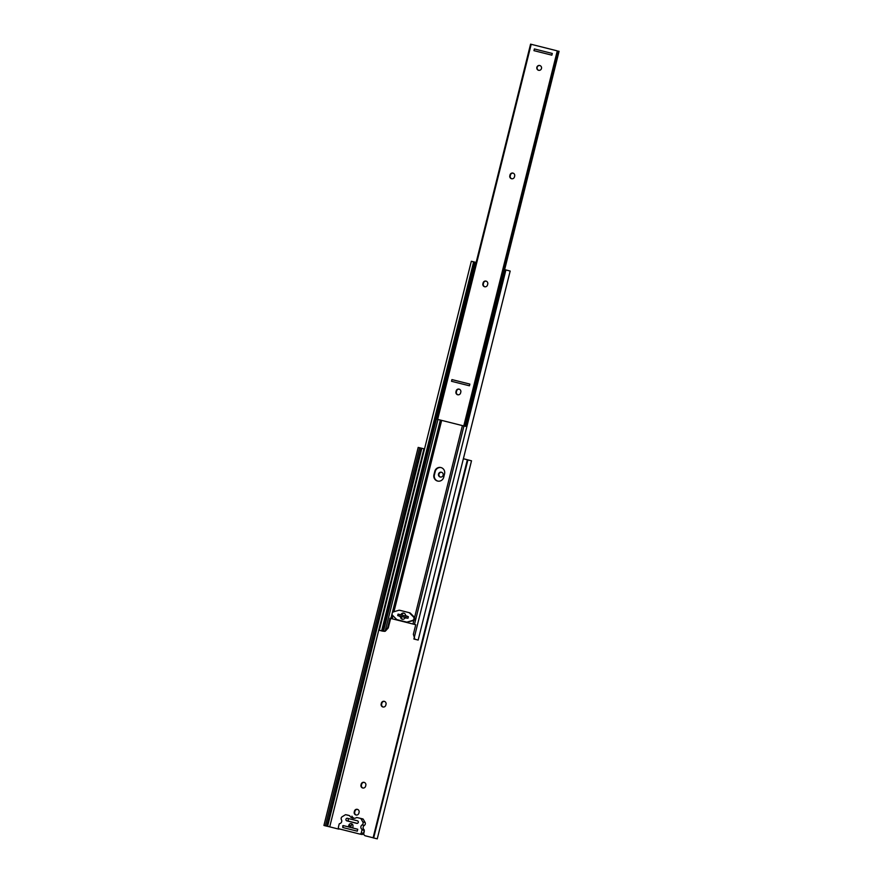 <?xml version="1.0" encoding="UTF-8"?>
<svg xmlns="http://www.w3.org/2000/svg" width="883" height="883" viewBox="0 0 883 883"><rect width="100%" height="100%" fill="white"/><g stroke="black" fill="none" stroke-linecap="round" stroke-linejoin="round"><path stroke-width="1.32" d="M356.721 817.47L362.836 818.916L356.721 817.47A5.155 4.989 -78 0 1 349.635 815.682L345.794 814.722A0.662 0.64 -78 0 0 345.308 814.799L342.185 816.731A2.196 2.119 102 0 0 341.423 819.722A2.627 2.55 102 0 1 339.668 823.629A0.662 0.64 -78 0 0 339.16 824.115L338.421 827.095A1.534 1.49 -78 0 0 339.491 828.949L359.458 833.982A1.534 1.49 -78 0 0 361.268 832.857L363.531 833.331L364.215 830.605A2.196 2.119 102 0 1 364.215 831.698L363.84 833.188A2.196 2.119 -78 0 0 365.374 835.826L373.112 837.779M357.372 809.347A2.461 2.384 102 0 1 359.083 812.327L358.873 813.177A2.461 2.384 102 0 1 356.048 815.009A2.461 2.384 102 0 1 354.249 812.007L354.458 811.157A2.461 2.384 102 0 1 357.372 809.347M364.105 782.349A2.461 2.384 102 0 1 365.816 785.329L365.606 786.179A2.461 2.384 102 0 1 362.781 788A2.461 2.384 102 0 1 360.981 785.009L361.191 784.159A2.461 2.384 102 0 1 364.105 782.349M384.304 701.345A2.461 2.384 102 0 1 386.014 704.314L385.805 705.164A2.461 2.384 102 0 1 382.979 706.996A2.461 2.384 102 0 1 381.18 703.994L381.39 703.144A2.461 2.384 102 0 1 384.304 701.345M441.577 472.284A2.461 2.384 -78 0 0 440.551 477.074M440.231 477.019A2.461 2.384 102 0 1 438.498 474.094A2.461 2.384 102 0 1 441.423 472.239A2.461 2.384 102 0 1 443.156 475.164A2.461 2.384 102 0 1 440.231 477.019M352.659 827.879L343.222 825.594L342.759 827.514L357.295 831.168L357.747 829.258L352.847 828.022L352.935 826.345A2.196 2.119 -78 0 0 351.335 823.684A2.196 2.119 -78 0 0 348.818 825.307L348.498 826.587L350.761 827.062L348.498 826.587M352.394 824.269A2.196 2.119 -78 0 0 351.081 825.793L350.761 827.062M343.123 826.058L342.747 827.514L357.262 831.168L357.736 829.247M377.207 838.828L373.101 837.846L467.35 459.8L471.511 460.805L463.387 458.707M345.772 814.711L348.034 815.197A0.662 0.64 102 0 1 348.057 815.197L345.794 814.722M349.635 815.682L348.057 815.197M351.909 816.168A5.155 4.989 -78 0 0 354.127 818.32M362.836 818.916A0.662 0.64 102 0 1 363.222 819.214L360.959 818.74A0.662 0.64 -78 0 0 360.573 818.442M361.268 832.857L362.008 829.877A0.662 0.64 -78 0 0 361.787 829.203A2.627 2.55 -78 0 1 362.074 824.921L364.337 825.395A2.196 2.119 -78 0 0 365.065 822.404L363.222 819.214M364.337 825.395A2.627 2.55 -78 0 0 364.061 829.689A0.662 0.64 102 0 1 364.271 830.351L362.008 829.877M423.961 448.807L418.189 447.405L423.961 448.807L329.712 826.852L337.891 828.905A2.196 2.119 -78 0 0 339.16 828.828M463.376 458.73L467.35 459.8M339.536 828.96A2.196 2.119 102 0 1 338.366 829.016L338.046 828.938M357.516 809.391A2.461 2.384 -78 0 0 354.933 811.267L354.723 812.117A2.461 2.384 -78 0 0 356.291 815.042M384.447 701.378A2.461 2.384 -78 0 0 381.864 703.254L381.655 704.104A2.461 2.384 -78 0 0 383.222 707.029M364.249 782.393A2.461 2.384 -78 0 0 361.666 784.259L361.456 785.108A2.461 2.384 -78 0 0 363.023 788.044M329.712 826.852L327.593 826.333L421.853 448.288M326.743 826.124L327.593 826.333M418.189 447.405L323.929 825.45L325.374 825.837L326.743 826.168L420.992 448.123M373.641 838L467.902 459.955M325.374 825.837L419.624 447.791M362.074 824.921A2.196 2.119 -78 0 0 362.803 821.918L360.959 818.74M342.637 825.958L343.2 825.594M356.743 823.353A1.313 1.269 -78 0 0 358.299 822.36A1.313 1.269 -78 0 0 357.383 820.804L347.494 818.309A1.313 1.269 -78 0 0 345.937 819.303A1.313 1.269 -78 0 0 346.864 820.859L356.831 823.375M363.531 833.331A1.534 1.49 102 0 1 361.721 834.457L359.558 834.005M349.304 818.762A1.313 1.269 -78 0 0 349.127 821.345L357.207 823.375M352.825 828.011L348.134 826.83M398.509 615.749L400.518 616.775A2.406 2.34 -78 0 0 404.966 617.901L408.001 618.199L408.365 616.709L398.112 614.182L397.769 615.561L406.379 617.758M437.571 481.047A5.21 5.044 -78 0 0 443.719 477.228L444.557 473.829A5.21 5.044 -78 0 0 440.749 467.504A5.21 5.044 -78 0 0 434.789 471.367L433.939 474.767A5.21 5.044 -78 0 0 437.571 481.047M404.116 613.177A2.406 2.34 -78 0 0 401.908 614.59L400.529 614.734M401.324 616.941A2.406 2.34 -78 0 0 402.758 619.314M401.312 614.899L398.078 614.115L397.703 615.606L400.915 616.389M400.396 610.44A2.196 2.119 102 0 1 400.551 610.473L399.745 610.308A2.196 2.119 -78 0 0 398.652 610.33L393.608 611.842A2.174 2.108 -78 0 0 392.692 615.495L396.434 619.226A2.196 2.119 -78 0 0 397.394 619.767L406.323 622.018A2.196 2.119 -78 0 0 407.427 621.985L412.471 620.473A2.174 2.108 -78 0 0 413.376 616.82L409.646 613.1A2.196 2.119 -78 0 0 408.686 612.548L399.745 610.308M408.686 612.548L400.551 610.473M409.48 612.725A2.196 2.119 102 0 1 410.44 613.266L409.646 613.1M407.427 621.985L413.266 620.65A2.174 2.108 -78 0 0 414.182 616.996L410.44 613.266M382.438 631.091L381.633 630.904L473.63 261.898L474.436 262.074L382.438 631.091L384.524 631.334A4.382 4.249 102 0 0 385.275 631.213L388.255 627.956L390.639 618.42M476.147 262.428L471.323 261.28L379.315 630.285L381.633 630.904M504.635 269.613L510.175 271.048L504.635 269.635M382.107 630.97L383.52 631.224A4.382 4.249 -78 0 0 385.22 630.981L387.626 627.824L390.01 618.255L415.738 624.734L413.354 634.303L414.657 638.398M408.222 622.162A2.196 2.119 102 0 1 407.129 622.184L406.478 622.051M385.22 630.981L437.957 419.447M383.52 631.224L475.507 262.284L476.147 262.45M474.436 262.074L475.507 262.284M471.323 261.28L473.63 261.898M437.99 481.136A5.21 5.044 102 0 1 434.414 474.866L435.264 471.467A5.21 5.044 102 0 1 440.992 467.56M510.175 271.048L418.167 640.054L413.895 639.027L505.904 270.021M400.507 614.734L401.908 614.59M408.365 616.709L405.551 615.539A2.406 2.34 -78 0 0 401.103 614.425M400.518 616.775L400.12 616.213M398.509 615.771L397.703 615.606M407.957 618.133L408.299 616.753L398.112 614.182M457.681 394.756A2.461 2.384 -78 0 0 460.595 392.946L460.805 392.096A2.461 2.384 -78 0 0 458.994 389.105A2.461 2.384 -78 0 0 456.169 390.937L455.959 391.787A2.461 2.384 -78 0 0 457.681 394.756M484.612 286.743A2.461 2.384 -78 0 0 487.526 284.933L487.736 284.083A2.461 2.384 -78 0 0 485.926 281.092A2.461 2.384 -78 0 0 483.1 282.924L482.891 283.774A2.461 2.384 -78 0 0 484.612 286.743M511.544 178.73A2.461 2.384 -78 0 0 514.458 176.92L514.668 176.07A2.461 2.384 -78 0 0 512.857 173.079A2.461 2.384 -78 0 0 510.032 174.911L509.822 175.761A2.461 2.384 -78 0 0 511.544 178.73M539.767 65.508A2.461 2.384 -78 0 0 536.853 67.362A2.461 2.384 -78 0 0 538.663 70.309A2.461 2.384 -78 0 0 541.5 68.444A2.461 2.384 -78 0 0 539.767 65.508M538.873 70.353A2.461 2.384 102 0 1 539.899 65.541M457.979 394.811A2.461 2.384 102 0 1 456.39 391.875L456.599 391.026A2.461 2.384 102 0 1 459.215 389.16M484.91 286.798A2.461 2.384 102 0 1 483.321 283.862L483.531 283.013A2.461 2.384 102 0 1 486.136 281.147M511.842 178.785A2.461 2.384 102 0 1 510.253 175.849L510.462 175A2.461 2.384 102 0 1 513.067 173.134M556.555 50.684L530.573 44.15L556.555 50.684M464.8 426.18L465.562 426.357L559.071 51.28M558.299 51.126L464.8 426.202L463.774 425.948L437.67 419.381L531.191 44.316M451.941 379.591L451.522 381.29L469.425 385.794L469.855 384.094L451.941 379.591L451.522 381.29L469.425 385.794M534.381 48.951L533.961 50.662L551.864 55.165L552.294 53.466L534.381 48.951L533.961 50.662L551.864 55.165M361.787 829.203L364.061 829.689M362.803 821.918L365.065 822.404M349.127 821.345L346.864 820.859M351.081 825.793L348.818 825.307M393.95 611.742L441.655 420.385M414.569 617.526L462.416 425.606M414.48 624.424L463.95 425.992M412.946 624.049L413.862 620.363M392.184 618.817L392.946 615.749M390.882 618.486L392.074 613.718M392.218 613.122L440.363 420.054M387.626 627.824L388.255 627.956M413.376 616.82L414.182 616.996M412.471 620.473L413.266 620.65M463.774 425.948L557.283 50.883M377.251 838.85L471.511 460.805M359.502 833.994L361.776 834.468M399.668 610.285L400.474 610.451M406.401 622.029L407.195 622.206M464.8 426.202L558.31 51.126M437.063 419.215L530.573 44.15"/></g></svg>
